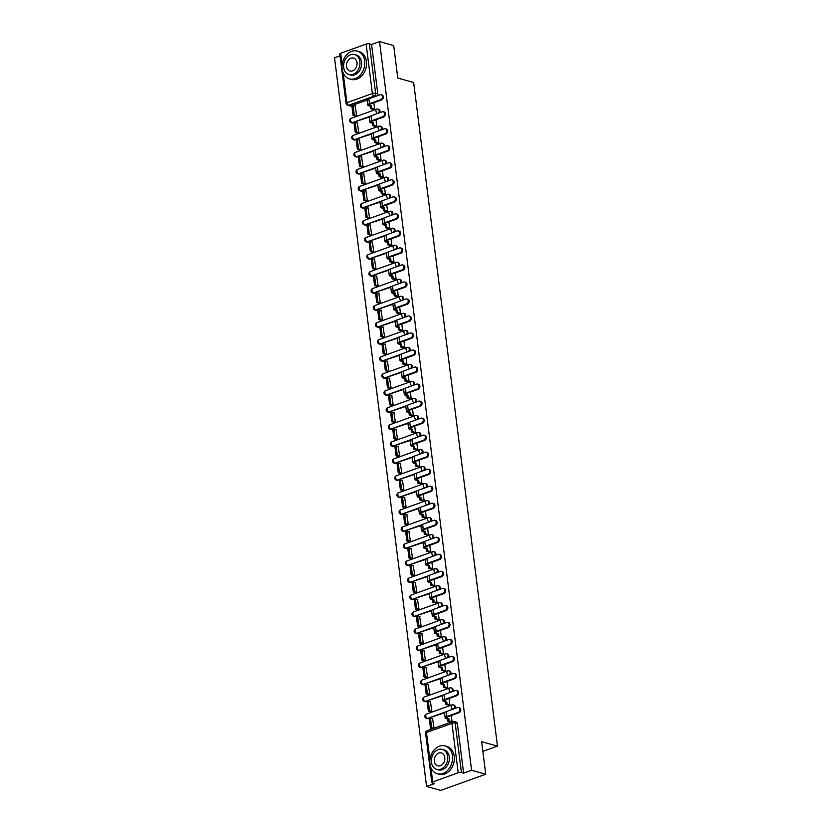 <?xml version="1.0" encoding="UTF-8"?>
<svg xmlns="http://www.w3.org/2000/svg" width="832" height="832" viewBox="0 0 832 832"><rect width="100%" height="100%" fill="white"/><g stroke="black" fill="none" stroke-linecap="round" stroke-linejoin="round"><path stroke-width="1.25" d="M379.59 112.726A2.309 1.778 -74.4 0 0 379.964 110.916A2.309 1.778 -74.4 0 0 378.778 109.335L377.998 109.117A2.309 1.778 105.6 0 1 379.184 110.698A2.309 1.778 105.6 0 1 378.186 113.235M381.732 129.75A2.309 1.778 -74.4 0 0 382.117 127.941A2.309 1.778 -74.4 0 0 380.931 126.36L380.151 126.142A2.309 1.778 105.6 0 1 381.326 127.722A2.309 1.778 105.6 0 1 380.328 130.26M383.885 146.775A2.309 1.778 -74.4 0 0 384.259 144.955A2.309 1.778 -74.4 0 0 383.084 143.385L382.304 143.166A2.309 1.778 105.6 0 1 383.479 144.737A2.309 1.778 105.6 0 1 382.481 147.274M386.038 163.8A2.309 1.778 -74.4 0 0 386.412 161.98A2.309 1.778 -74.4 0 0 385.237 160.399L384.457 160.181A2.309 1.778 105.6 0 1 385.632 161.762A2.309 1.778 105.6 0 1 384.634 164.299M388.19 180.814A2.309 1.778 -74.4 0 0 388.565 179.005A2.309 1.778 -74.4 0 0 387.379 177.424L386.599 177.206A2.309 1.778 105.6 0 1 387.785 178.786A2.309 1.778 105.6 0 1 386.786 181.324M390.333 197.839A2.309 1.778 -74.4 0 0 390.718 196.03A2.309 1.778 -74.4 0 0 389.532 194.449L388.752 194.23A2.309 1.778 105.6 0 1 389.927 195.811A2.309 1.778 105.6 0 1 388.929 198.349M392.486 214.864A2.309 1.778 -74.4 0 0 392.86 213.044A2.309 1.778 -74.4 0 0 391.685 211.474L390.905 211.255A2.309 1.778 105.6 0 1 392.08 212.826A2.309 1.778 105.6 0 1 391.082 215.363M394.638 231.878A2.309 1.778 -74.4 0 0 395.013 230.069A2.309 1.778 -74.4 0 0 393.838 228.488L393.058 228.27A2.309 1.778 105.6 0 1 394.233 229.85A2.309 1.778 105.6 0 1 393.234 232.388M396.791 248.903A2.309 1.778 -74.4 0 0 397.166 247.094A2.309 1.778 -74.4 0 0 395.99 245.513L395.2 245.294A2.309 1.778 105.6 0 1 396.386 246.875A2.309 1.778 105.6 0 1 395.387 249.413M398.934 265.928A2.309 1.778 -74.4 0 0 399.318 264.108A2.309 1.778 -74.4 0 0 398.133 262.538L397.353 262.319A2.309 1.778 105.6 0 1 398.538 263.89A2.309 1.778 105.6 0 1 397.53 266.427M401.086 282.953A2.309 1.778 -74.4 0 0 401.471 281.133A2.309 1.778 -74.4 0 0 400.286 279.552L399.506 279.334A2.309 1.778 105.6 0 1 400.681 280.914A2.309 1.778 105.6 0 1 399.682 283.452M403.239 299.967A2.309 1.778 -74.4 0 0 403.614 298.158A2.309 1.778 -74.4 0 0 402.438 296.577L401.658 296.358A2.309 1.778 105.6 0 1 402.834 297.939A2.309 1.778 105.6 0 1 401.835 300.477M405.392 316.992A2.309 1.778 -74.4 0 0 405.766 315.182A2.309 1.778 -74.4 0 0 404.591 313.602L403.801 313.383A2.309 1.778 105.6 0 1 404.986 314.964A2.309 1.778 105.6 0 1 403.988 317.502M407.534 334.017A2.309 1.778 -74.4 0 0 407.919 332.197A2.309 1.778 -74.4 0 0 406.734 330.626L405.954 330.408A2.309 1.778 105.6 0 1 407.139 331.978A2.309 1.778 105.6 0 1 406.13 334.516M409.687 351.031A2.309 1.778 -74.4 0 0 410.072 349.222A2.309 1.778 -74.4 0 0 408.886 347.641L408.106 347.422A2.309 1.778 105.6 0 1 409.282 349.003A2.309 1.778 105.6 0 1 408.283 351.541M411.84 368.056A2.309 1.778 -74.4 0 0 412.214 366.246A2.309 1.778 -74.4 0 0 411.039 364.666L410.259 364.447A2.309 1.778 105.6 0 1 411.434 366.028A2.309 1.778 105.6 0 1 410.436 368.566M413.993 385.081A2.309 1.778 -74.4 0 0 414.367 383.261A2.309 1.778 -74.4 0 0 413.192 381.69L412.412 381.472A2.309 1.778 105.6 0 1 413.587 383.053A2.309 1.778 105.6 0 1 412.589 385.58M416.146 402.106A2.309 1.778 -74.4 0 0 416.52 400.286A2.309 1.778 -74.4 0 0 415.334 398.705L414.554 398.486A2.309 1.778 105.6 0 1 415.74 400.067A2.309 1.778 105.6 0 1 414.742 402.605M418.288 419.12A2.309 1.778 -74.4 0 0 418.673 417.31A2.309 1.778 -74.4 0 0 417.487 415.73L416.707 415.511A2.309 1.778 105.6 0 1 417.882 417.092A2.309 1.778 105.6 0 1 416.884 419.63M420.441 436.145A2.309 1.778 -74.4 0 0 420.815 434.335A2.309 1.778 -74.4 0 0 419.64 432.754L418.86 432.536A2.309 1.778 105.6 0 1 420.035 434.117A2.309 1.778 105.6 0 1 419.037 436.654M422.594 453.17A2.309 1.778 -74.4 0 0 422.968 451.35A2.309 1.778 -74.4 0 0 421.793 449.779L421.013 449.561A2.309 1.778 105.6 0 1 422.188 451.131A2.309 1.778 105.6 0 1 421.19 453.669M424.746 470.194A2.309 1.778 -74.4 0 0 425.121 468.374A2.309 1.778 -74.4 0 0 423.946 466.794L423.155 466.575A2.309 1.778 105.6 0 1 424.341 468.156A2.309 1.778 105.6 0 1 423.342 470.694M426.889 487.209A2.309 1.778 -74.4 0 0 427.274 485.399A2.309 1.778 -74.4 0 0 426.088 483.818L425.308 483.6A2.309 1.778 105.6 0 1 426.494 485.181A2.309 1.778 105.6 0 1 425.485 487.718M429.042 504.234A2.309 1.778 -74.4 0 0 429.416 502.424A2.309 1.778 -74.4 0 0 428.241 500.843L427.461 500.625A2.309 1.778 105.6 0 1 428.636 502.206A2.309 1.778 105.6 0 1 427.638 504.733M431.194 521.258A2.309 1.778 -74.4 0 0 431.569 519.438A2.309 1.778 -74.4 0 0 430.394 517.868L429.614 517.65A2.309 1.778 105.6 0 1 430.789 519.22A2.309 1.778 105.6 0 1 429.79 521.758M433.347 538.273A2.309 1.778 -74.4 0 0 433.722 536.463A2.309 1.778 -74.4 0 0 432.546 534.882L431.756 534.664A2.309 1.778 105.6 0 1 432.942 536.245A2.309 1.778 105.6 0 1 431.943 538.782M435.49 555.298A2.309 1.778 -74.4 0 0 435.874 553.488A2.309 1.778 -74.4 0 0 434.689 551.907L433.909 551.689A2.309 1.778 105.6 0 1 435.094 553.27A2.309 1.778 105.6 0 1 434.086 555.807M437.642 572.322A2.309 1.778 -74.4 0 0 438.027 570.502A2.309 1.778 -74.4 0 0 436.842 568.932L436.062 568.714A2.309 1.778 105.6 0 1 437.237 570.284A2.309 1.778 105.6 0 1 436.238 572.822M439.795 589.347A2.309 1.778 -74.4 0 0 440.17 587.527A2.309 1.778 -74.4 0 0 438.994 585.946L438.214 585.728A2.309 1.778 105.6 0 1 439.39 587.309A2.309 1.778 105.6 0 1 438.391 589.846M441.948 606.362A2.309 1.778 -74.4 0 0 442.322 604.552A2.309 1.778 -74.4 0 0 441.147 602.971L440.357 602.753A2.309 1.778 105.6 0 1 441.542 604.334A2.309 1.778 105.6 0 1 440.544 606.871M444.09 623.386A2.309 1.778 -74.4 0 0 444.475 621.577A2.309 1.778 -74.4 0 0 443.29 619.996L442.51 619.778A2.309 1.778 105.6 0 1 443.695 621.358A2.309 1.778 105.6 0 1 442.697 623.896M446.243 640.411A2.309 1.778 -74.4 0 0 446.628 638.591A2.309 1.778 -74.4 0 0 445.442 637.021L444.662 636.802A2.309 1.778 105.6 0 1 445.838 638.373A2.309 1.778 105.6 0 1 444.839 640.91M448.396 657.426A2.309 1.778 -74.4 0 0 448.77 655.616A2.309 1.778 -74.4 0 0 447.595 654.035L446.815 653.817A2.309 1.778 105.6 0 1 447.99 655.398A2.309 1.778 105.6 0 1 446.992 657.935M450.549 674.45A2.309 1.778 -74.4 0 0 450.923 672.641A2.309 1.778 -74.4 0 0 449.748 671.06L448.968 670.842A2.309 1.778 105.6 0 1 450.143 672.422A2.309 1.778 105.6 0 1 449.145 674.96M452.702 691.475A2.309 1.778 -74.4 0 0 453.076 689.655A2.309 1.778 -74.4 0 0 451.89 688.085L451.11 687.866A2.309 1.778 105.6 0 1 452.296 689.437A2.309 1.778 105.6 0 1 451.298 691.974M454.844 708.5A2.309 1.778 -74.4 0 0 455.229 706.68A2.309 1.778 -74.4 0 0 454.043 705.099L453.263 704.881A2.309 1.778 105.6 0 1 454.438 706.462A2.309 1.778 105.6 0 1 453.44 708.999M340.028 55.806L334.526 57.782L426.577 786.448L434.543 783.588L432.338 782.974A2.309 0.707 172.8 0 1 431.85 782.61A2.309 0.707 172.8 0 1 432.713 781.934L458.193 772.772L451.953 723.341L426.473 732.503L429.915 759.762M485.732 774.218L471.588 770.266L379.538 41.6L393.682 45.552L397.79 78.062L413.639 82.482L497.474 746.127L481.624 741.697L485.732 774.218L440.721 790.4L426.577 786.448M367.12 100.017L350.813 105.882L348.608 105.269A2.309 1.778 105.6 0 1 347.714 105.31L349.918 105.924A2.309 1.778 -74.4 0 0 350.813 105.882M343.138 72.821L346.913 102.69A2.309 0.707 172.8 0 0 346.039 103.376L339.799 53.945A2.309 0.707 -7.2 0 1 340.662 53.258L366.142 44.096A2.309 0.707 -7.2 0 1 369.366 43.846L375.606 93.278A2.309 1.778 105.6 0 1 374.088 96.106L348.608 105.269A2.309 1.3 70.2 0 1 346.913 102.69L372.382 93.527L366.142 44.096M379.538 41.6L371.571 44.46L369.366 43.846M453.097 721.552A2.309 1.778 105.6 0 1 453.991 721.51A2.309 1.778 105.6 0 1 455.177 723.091L461.417 772.522L463.622 773.136L471.588 770.266M461.417 772.522A2.309 0.707 172.8 0 0 458.193 772.772M434.044 728.229L432.557 718.598M430.55 711.734L431.902 711.308L430.404 701.574M448.542 705.141L449.904 704.829L449.103 698.485M428.397 694.71L429.759 694.283L428.251 684.559M446.389 688.116L447.762 687.804L446.961 681.47M426.244 677.695L427.606 677.258L426.098 667.534M444.236 671.102L445.609 670.79L444.808 664.446M424.091 660.67L425.454 660.234L423.946 650.51M442.083 654.077L443.456 653.765L442.655 647.421M421.949 643.646L423.301 643.219L421.803 633.485M439.93 637.052L441.303 636.74L440.502 630.396M419.796 626.621L421.148 626.194L419.65 616.47M437.788 620.027L439.161 619.715L438.36 613.382M417.643 609.606L419.006 609.17L417.498 599.446M435.635 603.013L437.008 602.701L436.207 596.357M415.49 592.582L416.853 592.145L415.345 582.421M433.482 585.988L434.855 585.676L434.054 579.332M413.348 575.557L414.7 575.13L413.202 565.406M431.33 568.963L432.702 568.651L431.902 562.318M411.195 558.532L412.547 558.106L411.05 548.382M429.187 551.949L430.56 551.637L429.759 545.293M409.042 541.518L410.405 541.081L408.897 531.357M427.034 534.924L428.407 534.612L427.606 528.268M406.89 524.493L408.252 524.066L406.744 514.332M424.882 517.899L426.254 517.587L425.454 511.243M404.747 507.468L406.099 507.042L404.602 497.318M422.729 500.874L424.102 500.562L423.301 494.229M402.594 490.454L403.946 490.017L402.449 480.293M420.586 483.86L421.959 483.548L421.148 477.204M400.442 473.429L401.804 472.992L400.296 463.268M418.434 466.835L419.806 466.523L419.006 460.179M398.289 456.404L399.651 455.978L398.143 446.254M416.281 449.81L417.654 449.498L416.853 443.154M396.146 439.379L397.498 438.953L395.99 429.229M414.128 432.786L415.501 432.474L414.7 426.14M393.994 422.365L395.346 421.928L393.848 412.204M411.986 415.771L413.348 415.459L412.547 409.115M391.841 405.34L393.193 404.914L391.695 395.179M409.833 398.746L411.206 398.434L410.405 392.09M389.688 388.315L391.05 387.889L389.542 378.165M407.68 381.722L409.053 381.41L408.252 375.076M387.535 371.301L388.898 370.864L387.39 361.14M405.527 364.707L406.9 364.395L406.099 358.051M385.393 354.276L386.745 353.839L385.247 344.115M403.374 347.682L404.747 347.37L403.946 341.026M383.24 337.251L384.592 336.825L383.094 327.09M401.232 330.658L402.605 330.346L401.804 324.002M381.087 320.226L382.45 319.8L380.942 310.076M399.079 313.633L400.452 313.321L399.651 306.987M378.934 303.212L380.297 302.775L378.789 293.051M396.926 296.618L398.299 296.306L397.498 289.962M376.792 286.187L378.144 285.761L376.646 276.026M394.774 279.594L396.146 279.282L395.346 272.938M374.639 269.162L375.991 268.736L374.494 259.012M392.631 262.569L394.004 262.257L393.203 255.923M372.486 252.148L373.849 251.711L372.341 241.987M390.478 245.554L391.851 245.242L391.05 238.898M370.334 235.123L371.696 234.686L370.188 224.962M388.326 228.53L389.698 228.218L388.898 221.874M368.191 218.098L369.543 217.672L368.046 207.938M386.173 211.505L387.546 211.193L386.745 204.849M366.038 201.074L367.39 200.647L365.893 190.923M384.03 194.48L385.403 194.168L384.592 187.834M363.886 184.059L365.248 183.622L363.74 173.898M381.878 177.466L383.25 177.154L382.45 170.81M361.733 167.034L363.095 166.598L361.587 156.874M379.725 160.441L381.098 160.129L380.297 153.785M359.58 150.01L360.942 149.583L359.434 139.859M377.572 143.416L378.945 143.104L378.144 136.76M357.438 132.985L358.79 132.558L357.292 122.834M375.419 126.402L376.792 126.09L375.991 119.746M355.285 115.97L356.637 115.534L355.139 105.81M373.277 109.377L374.65 109.065L373.849 102.721M369.273 117.042L352.175 122.689A2.309 1.778 105.6 0 1 351.281 122.73L352.061 122.949A2.309 1.778 -74.4 0 0 352.966 122.907M371.426 134.066L354.328 139.714A2.309 1.778 105.6 0 1 353.434 139.755L354.214 139.974A2.309 1.778 -74.4 0 0 355.108 139.932M373.578 151.081L356.481 156.728A2.309 1.778 105.6 0 1 355.586 156.77L356.366 156.988A2.309 1.778 -74.4 0 0 357.261 156.946M375.721 168.106L358.634 173.753A2.309 1.778 105.6 0 1 357.729 173.794L358.519 174.013A2.309 1.778 -74.4 0 0 359.414 173.971M377.874 185.13L360.776 190.778A2.309 1.778 105.6 0 1 359.882 190.819L360.662 191.038A2.309 1.778 -74.4 0 0 361.566 190.996M380.026 202.145L362.929 207.792A2.309 1.778 105.6 0 1 362.034 207.844L362.814 208.062A2.309 1.778 -74.4 0 0 363.709 208.01M382.179 219.17L365.082 224.817A2.309 1.778 105.6 0 1 364.187 224.858L364.967 225.077A2.309 1.778 -74.4 0 0 365.862 225.035M384.332 236.194L367.234 241.842A2.309 1.778 105.6 0 1 366.34 241.883L367.12 242.102A2.309 1.778 -74.4 0 0 368.014 242.06M386.474 253.219L369.387 258.866A2.309 1.778 105.6 0 1 368.482 258.908L369.262 259.126A2.309 1.778 -74.4 0 0 370.167 259.085M388.627 270.234L371.53 275.881A2.309 1.778 105.6 0 1 370.635 275.933L371.415 276.151A2.309 1.778 -74.4 0 0 372.31 276.099M390.78 287.258L373.682 292.906A2.309 1.778 105.6 0 1 372.788 292.947L373.568 293.166A2.309 1.778 -74.4 0 0 374.462 293.124M392.933 304.283L375.835 309.93A2.309 1.778 105.6 0 1 374.941 309.972L375.721 310.19A2.309 1.778 -74.4 0 0 376.615 310.149M395.075 321.298L377.988 326.955A2.309 1.778 105.6 0 1 377.083 326.997L377.874 327.215A2.309 1.778 -74.4 0 0 378.768 327.174M397.228 338.322L380.13 343.97A2.309 1.778 105.6 0 1 379.236 344.011L380.016 344.23A2.309 1.778 -74.4 0 0 380.921 344.188M399.381 355.347L382.283 360.994A2.309 1.778 105.6 0 1 381.389 361.036L382.169 361.254A2.309 1.778 -74.4 0 0 383.063 361.213M401.534 372.372L384.436 378.019A2.309 1.778 105.6 0 1 383.542 378.061L384.322 378.279A2.309 1.778 -74.4 0 0 385.216 378.238M403.676 389.386L386.589 395.034A2.309 1.778 105.6 0 1 385.684 395.086L386.474 395.304A2.309 1.778 -74.4 0 0 387.369 395.252M405.829 406.411L388.731 412.058A2.309 1.778 105.6 0 1 387.837 412.1L388.617 412.318A2.309 1.778 -74.4 0 0 389.522 412.277M407.982 423.436L390.884 429.083A2.309 1.778 105.6 0 1 389.99 429.125L390.77 429.343A2.309 1.778 -74.4 0 0 391.664 429.302M410.134 440.461L393.037 446.108A2.309 1.778 105.6 0 1 392.142 446.15L392.922 446.368A2.309 1.778 -74.4 0 0 393.817 446.326M412.287 457.475L395.19 463.122A2.309 1.778 105.6 0 1 394.285 463.164L395.075 463.382A2.309 1.778 -74.4 0 0 395.97 463.341M414.43 474.5L397.332 480.147A2.309 1.778 105.6 0 1 396.438 480.189L397.218 480.407A2.309 1.778 -74.4 0 0 398.122 480.366M416.582 491.525L399.485 497.172A2.309 1.778 105.6 0 1 398.59 497.214L399.37 497.432A2.309 1.778 -74.4 0 0 400.265 497.39M418.735 508.539L401.638 514.186A2.309 1.778 105.6 0 1 400.743 514.238L401.523 514.457A2.309 1.778 -74.4 0 0 402.418 514.405M420.888 525.564L403.79 531.211A2.309 1.778 105.6 0 1 402.896 531.253L403.676 531.471A2.309 1.778 -74.4 0 0 404.57 531.43M423.03 542.589L405.943 548.236A2.309 1.778 105.6 0 1 405.038 548.278L405.818 548.496A2.309 1.778 -74.4 0 0 406.723 548.454M425.183 559.614L408.086 565.261A2.309 1.778 105.6 0 1 407.191 565.302L407.971 565.521A2.309 1.778 -74.4 0 0 408.866 565.479M427.336 576.628L410.238 582.275A2.309 1.778 105.6 0 1 409.344 582.327L410.124 582.535A2.309 1.778 -74.4 0 0 411.018 582.494M429.489 593.653L412.391 599.3A2.309 1.778 105.6 0 1 411.497 599.342L412.277 599.56A2.309 1.778 -74.4 0 0 413.171 599.518M431.631 610.678L414.544 616.325A2.309 1.778 105.6 0 1 413.639 616.366L414.43 616.585A2.309 1.778 -74.4 0 0 415.324 616.543M433.784 627.692L416.686 633.35A2.309 1.778 105.6 0 1 415.792 633.391L416.572 633.61A2.309 1.778 -74.4 0 0 417.477 633.558M435.937 644.717L418.839 650.364A2.309 1.778 105.6 0 1 417.945 650.406L418.725 650.624A2.309 1.778 -74.4 0 0 419.619 650.582M438.09 661.742L420.992 667.389A2.309 1.778 105.6 0 1 420.098 667.43L420.878 667.649A2.309 1.778 -74.4 0 0 421.772 667.607M440.232 678.766L423.145 684.414A2.309 1.778 105.6 0 1 422.24 684.455L423.03 684.674A2.309 1.778 -74.4 0 0 423.925 684.632M442.385 695.781L425.287 701.428A2.309 1.778 105.6 0 1 424.393 701.48L425.173 701.698A2.309 1.778 -74.4 0 0 426.078 701.646M444.538 712.806L427.44 718.453A2.309 1.778 105.6 0 1 426.546 718.494L427.326 718.713A2.309 1.778 -74.4 0 0 428.22 718.671M482.851 751.379L497.474 746.127M452.046 721.76L451.256 715.51M371.571 44.46L377.811 93.891A2.309 1.778 105.6 0 1 377.437 95.711M463.622 773.136L457.371 723.705A2.309 1.778 -74.4 0 0 456.196 722.124L453.991 721.51A2.309 2.309 0 0 0 452.587 721.562L427.118 730.725A2.309 2.309 0 0 0 425.599 733.19L431.85 782.61M458.494 707.502L459.41 707.762A2.6 1.997 105.6 0 1 460.751 710.164A2.6 1.997 105.6 0 1 459.025 712.712L458.099 712.462A2.6 1.997 -74.4 0 0 459.826 709.904A2.6 1.997 -74.4 0 0 458.494 707.502A2.6 1.997 -74.4 0 0 457.486 707.554L446.274 711.578A4.618 1.414 172.8 0 0 444.527 712.951L445.151 717.86A4.618 1.414 172.8 0 0 446.139 718.578L447.668 719.004L447.97 721.406L450.819 722.197M447.668 719.004L448.833 718.578L447.304 718.151A3.12 0.957 -7.2 0 1 446.638 717.673A3.12 0.957 -7.2 0 1 447.814 716.747L459.025 712.712M448.833 718.578L449.134 720.98L447.97 721.406M451.984 721.781L449.134 720.98M432.838 718.682L429.27 718.432L430.498 728.146L432.63 728.738M430.435 718.006L431.662 727.719L430.498 728.146M433.805 728.312L431.662 727.719M458.099 712.462L446.898 716.487A4.618 1.414 172.8 0 0 445.151 717.86M456.342 690.477L457.267 690.737A2.6 1.997 105.6 0 1 458.609 693.139A2.6 1.997 105.6 0 1 456.872 695.698L455.946 695.438A2.6 1.997 -74.4 0 0 457.683 692.879A2.6 1.997 -74.4 0 0 456.342 690.477A2.6 1.997 -74.4 0 0 455.333 690.529L444.122 694.554A4.618 1.414 172.8 0 0 442.385 695.926L442.998 700.835A4.618 1.414 172.8 0 0 443.986 701.553L445.515 701.979L445.817 704.382L448.822 705.224M445.515 701.979L446.68 701.563L445.151 701.137A3.12 0.957 -7.2 0 1 444.496 700.648A3.12 0.957 -7.2 0 1 445.671 699.722L456.872 695.698M446.68 701.563L446.992 703.966L445.817 704.382M449.904 704.777L446.992 703.966M430.685 701.657L427.118 701.407L428.345 711.121L430.633 711.755M428.282 700.991L429.51 710.694L428.345 711.121M431.808 711.339L429.51 710.694M455.946 695.438L444.746 699.462A4.618 1.414 172.8 0 0 442.998 700.835M454.189 673.452L455.114 673.712A2.6 1.997 105.6 0 1 456.456 676.114A2.6 1.997 105.6 0 1 454.73 678.673L453.804 678.413A2.6 1.997 -74.4 0 0 455.53 675.865A2.6 1.997 -74.4 0 0 454.189 673.452A2.6 1.997 -74.4 0 0 453.18 673.504L441.969 677.539A4.618 1.414 172.8 0 0 440.232 678.912L440.856 683.821A4.618 1.414 172.8 0 0 441.834 684.538L443.362 684.965L443.664 687.357L446.67 688.199M443.362 684.965L444.538 684.538L443.009 684.112A3.12 0.957 -7.2 0 1 442.343 683.634A3.12 0.957 -7.2 0 1 443.518 682.708L454.73 678.673M444.538 684.538L444.839 686.941L443.664 687.357M447.751 687.752L444.839 686.941M428.532 684.632L424.965 684.382L426.192 694.096L428.49 694.741M426.14 683.966L427.367 693.68L426.192 694.096M429.655 694.314L427.367 693.68M453.804 678.413L442.593 682.448A4.618 1.414 172.8 0 0 440.856 683.821M452.036 656.438L452.962 656.687A2.6 1.997 105.6 0 1 454.303 659.1A2.6 1.997 105.6 0 1 452.577 661.648L451.651 661.398A2.6 1.997 -74.4 0 0 453.378 658.84A2.6 1.997 -74.4 0 0 452.036 656.438A2.6 1.997 -74.4 0 0 451.027 656.479L439.826 660.514A4.618 1.414 172.8 0 0 438.079 661.887L438.703 666.796A4.618 1.414 172.8 0 0 439.681 667.514L441.21 667.94L441.522 670.342L444.517 671.174M441.21 667.94L442.385 667.514L440.856 667.087A3.12 0.957 -7.2 0 1 440.19 666.609A3.12 0.957 -7.2 0 1 441.366 665.683L452.577 661.648M442.385 667.514L442.686 669.916L441.522 670.342M445.598 670.727L442.686 669.916M426.39 667.618L422.812 667.368L424.039 677.071L426.338 677.716M423.987 666.942L425.214 676.655L424.039 677.071M427.502 677.29L425.214 676.655M451.651 661.398L440.44 665.423A4.618 1.414 172.8 0 0 438.703 666.796M449.894 639.413L450.809 639.673A2.6 1.997 105.6 0 1 452.15 642.075A2.6 1.997 105.6 0 1 450.424 644.634L449.498 644.374A2.6 1.997 -74.4 0 0 451.225 641.815A2.6 1.997 -74.4 0 0 449.894 639.413A2.6 1.997 -74.4 0 0 448.885 639.465L437.674 643.49A4.618 1.414 172.8 0 0 435.926 644.862L436.55 649.771A4.618 1.414 172.8 0 0 437.538 650.489L439.067 650.915L439.369 653.318L442.374 654.15M439.067 650.915L440.232 650.499L438.703 650.073A3.12 0.957 -7.2 0 1 438.038 649.584A3.12 0.957 -7.2 0 1 439.213 648.658L450.424 644.634M440.232 650.499L440.534 652.891L439.369 653.318M443.456 653.713L440.534 652.891M424.237 650.593L420.67 650.343L421.897 660.057L424.185 660.691M421.834 649.917L423.062 659.63L421.897 660.057M425.36 660.275L423.062 659.63M449.498 644.374L438.287 648.398A4.618 1.414 172.8 0 0 436.55 649.771M447.741 622.388L448.666 622.648A2.6 1.997 105.6 0 1 450.008 625.05A2.6 1.997 105.6 0 1 448.271 627.609L447.346 627.349A2.6 1.997 -74.4 0 0 449.082 624.801A2.6 1.997 -74.4 0 0 447.741 622.388A2.6 1.997 -74.4 0 0 446.732 622.44L435.521 626.465A4.618 1.414 172.8 0 0 433.784 627.838L434.398 632.757A4.618 1.414 172.8 0 0 435.386 633.464L436.914 633.89L437.216 636.293L440.222 637.135M436.914 633.89L438.079 633.474L436.55 633.048A3.12 0.957 -7.2 0 1 435.895 632.559A3.12 0.957 -7.2 0 1 437.07 631.634L448.271 627.609M438.079 633.474L438.391 635.877L437.216 636.293M441.303 636.688L438.391 635.877M422.084 633.568L418.517 633.318L419.744 643.032L422.032 643.666M419.682 632.902L420.909 642.606L419.744 643.032M423.207 643.25L420.909 642.606M447.346 627.349L436.145 631.384A4.618 1.414 172.8 0 0 434.398 632.757M452.442 755.799A14.446 11.107 -74.4 0 0 445.068 745.93A14.446 11.107 -74.4 0 0 429.936 763.89A14.446 11.107 -74.4 0 0 437.31 773.75A14.446 11.107 -74.4 0 0 452.442 755.799M437.31 773.75L439.078 774.249A14.446 11.107 -74.4 0 0 454.22 756.288A14.446 11.107 -74.4 0 0 446.846 746.429L445.068 745.93M442.343 749.372L443.976 749.83A10.4 7.998 105.6 0 1 449.29 756.933A10.4 7.998 105.6 0 1 438.391 769.86L436.758 769.402A10.4 7.998 -74.4 0 0 447.658 756.475A10.4 7.998 -74.4 0 0 442.343 749.372A10.4 7.998 -74.4 0 0 431.454 762.299A10.4 7.998 -74.4 0 0 436.758 769.402M434.335 761.259A6.698 5.158 -74.4 0 0 437.746 765.835A6.698 5.158 -74.4 0 0 444.777 757.505A6.698 5.158 -74.4 0 0 441.355 752.929A6.698 5.158 -74.4 0 0 434.335 761.259M364.666 60.954A14.446 11.107 -74.4 0 0 357.292 51.085A14.446 11.107 -74.4 0 0 342.15 69.046A14.446 11.107 -74.4 0 0 349.523 78.905A14.446 11.107 -74.4 0 0 364.666 60.954M349.523 78.905L351.302 79.404A14.446 11.107 -74.4 0 0 366.434 61.443A14.446 11.107 -74.4 0 0 359.07 51.584L357.292 51.085M354.567 54.527L356.2 54.985A10.4 7.998 105.6 0 1 361.514 62.088A10.4 7.998 105.6 0 1 350.615 75.015L348.982 74.558A10.4 7.998 -74.4 0 0 359.871 61.63A10.4 7.998 -74.4 0 0 354.567 54.527A10.4 7.998 -74.4 0 0 343.668 67.454A10.4 7.998 -74.4 0 0 348.982 74.558M346.549 66.425A6.698 5.158 -74.4 0 0 349.97 71.001A6.698 5.158 -74.4 0 0 356.99 62.66A6.698 5.158 -74.4 0 0 353.569 58.084A6.698 5.158 -74.4 0 0 346.549 66.425M445.588 605.374L446.514 605.623A2.6 1.997 105.6 0 1 447.855 608.036A2.6 1.997 105.6 0 1 446.118 610.584L445.203 610.324A2.6 1.997 -74.4 0 0 446.93 607.776A2.6 1.997 -74.4 0 0 445.588 605.374A2.6 1.997 -74.4 0 0 444.579 605.415L433.368 609.45A4.618 1.414 172.8 0 0 431.631 610.823L432.255 615.732A4.618 1.414 172.8 0 0 433.233 616.45L434.762 616.876L435.063 619.268L438.069 620.11M434.762 616.876L435.937 616.45L434.408 616.023A3.12 0.957 -7.2 0 1 433.742 615.545A3.12 0.957 -7.2 0 1 434.918 614.619L446.118 610.584M435.937 616.45L436.238 618.852L435.063 619.268M439.15 619.663L436.238 618.852M419.931 616.543L416.364 616.294L417.591 626.007L419.89 626.652M417.539 615.878L418.766 625.591L417.591 626.007M421.054 626.226L418.766 625.591M445.203 610.324L433.992 614.359A4.618 1.414 172.8 0 0 432.255 615.732M443.435 588.349L444.361 588.609A2.6 1.997 105.6 0 1 445.702 591.011A2.6 1.997 105.6 0 1 443.976 593.559L443.05 593.31A2.6 1.997 -74.4 0 0 444.777 590.751A2.6 1.997 -74.4 0 0 443.435 588.349A2.6 1.997 -74.4 0 0 442.426 588.39L431.226 592.426A4.618 1.414 172.8 0 0 429.478 593.798L430.102 598.707A4.618 1.414 172.8 0 0 431.08 599.425L432.609 599.851L432.91 602.254L435.916 603.086M432.609 599.851L433.784 599.425L432.255 598.998A3.12 0.957 -7.2 0 1 431.59 598.52A3.12 0.957 -7.2 0 1 432.765 597.594L443.976 593.559M433.784 599.425L434.086 601.827L432.91 602.254M436.998 602.638L434.086 601.827M417.778 599.529L414.211 599.279L415.438 608.993L417.737 609.627M415.386 598.853L416.614 608.566L415.438 608.993M418.902 609.211L416.614 608.566M443.05 593.31L431.839 597.334A4.618 1.414 172.8 0 0 430.102 598.707M441.282 571.324L442.208 571.584A2.6 1.997 105.6 0 1 443.55 573.986A2.6 1.997 105.6 0 1 441.823 576.545L440.898 576.285A2.6 1.997 -74.4 0 0 442.624 573.726A2.6 1.997 -74.4 0 0 441.282 571.324A2.6 1.997 -74.4 0 0 440.274 571.376L429.073 575.401A4.618 1.414 172.8 0 0 427.326 576.774L427.95 581.682A4.618 1.414 172.8 0 0 428.938 582.4L430.466 582.826L430.768 585.229L433.774 586.071M430.466 582.826L431.631 582.41L430.102 581.984A3.12 0.957 -7.2 0 1 429.437 581.495A3.12 0.957 -7.2 0 1 430.612 580.57L441.823 576.545M431.631 582.41L431.933 584.813L430.768 585.229M434.845 585.624L431.933 584.813M415.636 582.504L412.069 582.254L413.296 591.968L415.584 592.602M413.234 581.838L414.461 591.542L413.296 591.968M416.759 592.186L414.461 591.542M440.898 576.285L429.686 580.31A4.618 1.414 172.8 0 0 427.95 581.682M439.14 554.299L440.066 554.559A2.6 1.997 105.6 0 1 441.397 556.962A2.6 1.997 105.6 0 1 439.67 559.52L438.745 559.26A2.6 1.997 -74.4 0 0 440.482 556.712A2.6 1.997 -74.4 0 0 439.14 554.299A2.6 1.997 -74.4 0 0 438.131 554.351L426.92 558.386A4.618 1.414 172.8 0 0 425.183 559.759L425.797 564.668A4.618 1.414 172.8 0 0 426.785 565.375L428.314 565.802L428.615 568.204L431.621 569.046M428.314 565.802L429.478 565.386L427.95 564.959A3.12 0.957 -7.2 0 1 427.284 564.481A3.12 0.957 -7.2 0 1 428.47 563.545L439.67 559.52M429.478 565.386L429.78 567.788L428.615 568.204M432.702 568.599L429.78 567.788M413.483 565.479L409.916 565.23L411.143 574.943L413.431 575.588M411.081 564.814L412.308 574.527L411.143 574.943M414.606 575.162L412.308 574.527M438.745 559.26L427.544 563.295A4.618 1.414 172.8 0 0 425.797 564.668M436.987 537.285L437.913 537.534A2.6 1.997 105.6 0 1 439.254 539.947A2.6 1.997 105.6 0 1 437.518 542.495L436.602 542.235A2.6 1.997 -74.4 0 0 438.329 539.687A2.6 1.997 -74.4 0 0 436.987 537.285A2.6 1.997 -74.4 0 0 435.978 537.326L424.767 541.362A4.618 1.414 172.8 0 0 423.03 542.734L423.644 547.643A4.618 1.414 172.8 0 0 424.632 548.361L426.161 548.787L426.462 551.19L429.468 552.022M426.161 548.787L427.336 548.361L425.807 547.934A3.12 0.957 -7.2 0 1 425.142 547.456A3.12 0.957 -7.2 0 1 426.317 546.53L437.518 542.495M427.336 548.361L427.638 550.763L426.462 551.19M430.55 551.574L427.638 550.763M411.33 548.454L407.763 548.215L408.99 557.918L411.278 558.563M408.938 547.789L410.166 557.502L408.99 557.918M412.454 558.137L410.166 557.502M436.602 542.235L425.391 546.27A4.618 1.414 172.8 0 0 423.644 547.643M434.834 520.26L435.76 520.52A2.6 1.997 105.6 0 1 437.102 522.922A2.6 1.997 105.6 0 1 435.375 525.481L434.45 525.221A2.6 1.997 -74.4 0 0 436.176 522.662A2.6 1.997 -74.4 0 0 434.834 520.26A2.6 1.997 -74.4 0 0 433.826 520.312L422.614 524.337A4.618 1.414 172.8 0 0 420.878 525.71L421.502 530.618A4.618 1.414 172.8 0 0 422.479 531.336L424.008 531.762L424.31 534.165L427.315 534.997M424.008 531.762L425.183 531.346L423.654 530.92A3.12 0.957 -7.2 0 1 422.989 530.431A3.12 0.957 -7.2 0 1 424.164 529.506L435.375 525.481M425.183 531.346L425.485 533.738L424.31 534.165M428.397 534.56L425.485 533.738M409.178 531.44L405.61 531.19L406.838 540.904L409.136 541.538M406.786 530.764L408.013 540.478L406.838 540.904M410.301 541.122L408.013 540.478M434.45 525.221L423.238 529.246A4.618 1.414 172.8 0 0 421.502 530.618M432.682 503.235L433.607 503.495A2.6 1.997 105.6 0 1 434.949 505.898A2.6 1.997 105.6 0 1 433.222 508.456L432.297 508.196A2.6 1.997 -74.4 0 0 434.023 505.638A2.6 1.997 -74.4 0 0 432.682 503.235A2.6 1.997 -74.4 0 0 431.673 503.287L420.472 507.312A4.618 1.414 172.8 0 0 418.725 508.685L419.349 513.594A4.618 1.414 172.8 0 0 420.337 514.311L421.855 514.738L422.167 517.14L425.162 517.982M421.855 514.738L423.03 514.322L421.502 513.895A3.12 0.957 -7.2 0 1 420.836 513.406A3.12 0.957 -7.2 0 1 422.011 512.481L433.222 508.456M423.03 514.322L423.332 516.724L422.167 517.14M426.244 517.535L423.332 516.724M407.035 514.415L403.458 514.166L404.685 523.879L406.983 524.514M404.633 513.75L405.86 523.453L404.685 523.879M408.148 524.098L405.86 523.453M432.297 508.196L421.086 512.231A4.618 1.414 172.8 0 0 419.349 513.594M430.539 486.21L431.454 486.47A2.6 1.997 105.6 0 1 432.796 488.883A2.6 1.997 105.6 0 1 431.07 491.431L430.144 491.171A2.6 1.997 -74.4 0 0 431.881 488.623A2.6 1.997 -74.4 0 0 430.539 486.21A2.6 1.997 -74.4 0 0 429.53 486.262L418.319 490.298A4.618 1.414 172.8 0 0 416.582 491.67L417.196 496.579A4.618 1.414 172.8 0 0 418.184 497.297L419.713 497.723L420.014 500.115L423.02 500.958M419.713 497.723L420.878 497.297L419.349 496.87A3.12 0.957 -7.2 0 1 418.683 496.392A3.12 0.957 -7.2 0 1 419.858 495.466L431.07 491.431M420.878 497.297L421.179 499.699L420.014 500.115M424.102 500.51L421.179 499.699M404.882 497.39L401.315 497.141L402.542 506.854L404.83 507.499M402.48 496.725L403.707 506.438L402.542 506.854M406.006 507.073L403.707 506.438M430.144 491.171L418.943 495.206A4.618 1.414 172.8 0 0 417.196 496.579M428.386 469.196L429.312 469.456A2.6 1.997 105.6 0 1 430.654 471.858A2.6 1.997 105.6 0 1 428.917 474.406L428.002 474.157A2.6 1.997 -74.4 0 0 429.728 471.598A2.6 1.997 -74.4 0 0 428.386 469.196A2.6 1.997 -74.4 0 0 427.378 469.238L416.166 473.273A4.618 1.414 172.8 0 0 414.43 474.646L415.043 479.554A4.618 1.414 172.8 0 0 416.031 480.272L417.56 480.698L417.862 483.101L420.867 483.933M417.56 480.698L418.725 480.272L417.206 479.846A3.12 0.957 -7.2 0 1 416.541 479.367A3.12 0.957 -7.2 0 1 417.716 478.442L428.917 474.406M418.725 480.272L419.037 482.674L417.862 483.101M421.949 483.486L419.037 482.674M402.73 480.376L399.162 480.126L400.39 489.83L402.678 490.474M400.327 479.7L401.554 489.414L400.39 489.83M403.853 490.058L401.554 489.414M428.002 474.157L416.79 478.182A4.618 1.414 172.8 0 0 415.043 479.554M426.234 452.171L427.159 452.431A2.6 1.997 105.6 0 1 428.501 454.834A2.6 1.997 105.6 0 1 426.774 457.392L425.849 457.132A2.6 1.997 -74.4 0 0 427.575 454.574A2.6 1.997 -74.4 0 0 426.234 452.171A2.6 1.997 -74.4 0 0 425.225 452.223L414.014 456.248A4.618 1.414 172.8 0 0 412.277 457.621L412.901 462.53A4.618 1.414 172.8 0 0 413.878 463.247L415.407 463.674L415.709 466.076L418.714 466.918M415.407 463.674L416.582 463.258L415.054 462.831A3.12 0.957 -7.2 0 1 414.388 462.342A3.12 0.957 -7.2 0 1 415.563 461.417L426.774 457.392M416.582 463.258L416.884 465.66L415.709 466.076M419.796 466.471L416.884 465.66M400.577 463.351L397.01 463.102L398.237 472.815L400.535 473.45M398.185 462.686L399.412 472.389L398.237 472.815M401.7 473.034L399.412 472.389M425.849 457.132L414.638 461.157A4.618 1.414 172.8 0 0 412.901 462.53M424.081 435.146L425.006 435.406A2.6 1.997 105.6 0 1 426.348 437.809A2.6 1.997 105.6 0 1 424.622 440.367L423.696 440.107A2.6 1.997 -74.4 0 0 425.422 437.559A2.6 1.997 -74.4 0 0 424.081 435.146A2.6 1.997 -74.4 0 0 423.072 435.198L411.871 439.234A4.618 1.414 172.8 0 0 410.124 440.596L410.748 445.515A4.618 1.414 172.8 0 0 411.726 446.222L413.254 446.649L413.566 449.051L416.562 449.894M413.254 446.649L414.43 446.233L412.901 445.806A3.12 0.957 -7.2 0 1 412.235 445.328A3.12 0.957 -7.2 0 1 413.41 444.392L424.622 440.367M414.43 446.233L414.731 448.635L413.566 449.051M417.643 449.446L414.731 448.635M398.434 446.326L394.857 446.077L396.084 455.79L398.382 456.435M396.032 445.661L397.259 455.374L396.084 455.79M399.547 456.009L397.259 455.374M423.696 440.107L412.485 444.142A4.618 1.414 172.8 0 0 410.748 445.515M421.938 418.132L422.854 418.382A2.6 1.997 105.6 0 1 424.195 420.794A2.6 1.997 105.6 0 1 422.469 423.342L421.543 423.082A2.6 1.997 -74.4 0 0 423.27 420.534A2.6 1.997 -74.4 0 0 421.938 418.132A2.6 1.997 -74.4 0 0 420.93 418.174L409.718 422.209A4.618 1.414 172.8 0 0 407.971 423.582L408.595 428.49A4.618 1.414 172.8 0 0 409.583 429.208L411.112 429.634L411.414 432.037L414.419 432.869M411.112 429.634L412.277 429.208L410.748 428.782A3.12 0.957 -7.2 0 1 410.082 428.303A3.12 0.957 -7.2 0 1 411.258 427.378L422.469 423.342M412.277 429.208L412.578 431.61L411.414 432.037M415.501 432.422L412.578 431.61M396.282 429.302L392.714 429.062L393.942 438.766L396.23 439.41M393.879 428.636L395.106 438.35L393.942 438.766M397.405 438.984L395.106 438.35M421.543 423.082L410.342 427.118A4.618 1.414 172.8 0 0 408.595 428.49M419.786 401.107L420.711 401.367A2.6 1.997 105.6 0 1 422.053 403.77A2.6 1.997 105.6 0 1 420.316 406.318L419.39 406.068A2.6 1.997 -74.4 0 0 421.127 403.51A2.6 1.997 -74.4 0 0 419.786 401.107A2.6 1.997 -74.4 0 0 418.777 401.159L407.566 405.184A4.618 1.414 172.8 0 0 405.829 406.557L406.442 411.466A4.618 1.414 172.8 0 0 407.43 412.183L408.959 412.61L409.261 415.012L412.266 415.844M408.959 412.61L410.124 412.194L408.595 411.767A3.12 0.957 -7.2 0 1 407.94 411.278A3.12 0.957 -7.2 0 1 409.115 410.353L420.316 406.318M410.124 412.194L410.436 414.586L409.261 415.012M413.348 415.407L410.436 414.586M394.129 412.287L390.562 412.038L391.789 421.751L394.077 422.386M391.726 411.611L392.954 421.325L391.789 421.751M395.252 421.97L392.954 421.325M419.39 406.068L408.19 410.093A4.618 1.414 172.8 0 0 406.442 411.466M417.633 384.082L418.558 384.342A2.6 1.997 105.6 0 1 419.9 386.745A2.6 1.997 105.6 0 1 418.174 389.303L417.248 389.043A2.6 1.997 -74.4 0 0 418.974 386.485A2.6 1.997 -74.4 0 0 417.633 384.082A2.6 1.997 -74.4 0 0 416.624 384.134L405.413 388.159A4.618 1.414 172.8 0 0 403.676 389.532L404.3 394.441A4.618 1.414 172.8 0 0 405.278 395.158L406.806 395.585L407.108 397.987L410.114 398.83M406.806 395.585L407.982 395.169L406.453 394.742A3.12 0.957 -7.2 0 1 405.787 394.254A3.12 0.957 -7.2 0 1 406.962 393.328L418.174 389.303M407.982 395.169L408.283 397.571L407.108 397.987M411.195 398.382L408.283 397.571M391.976 395.262L388.409 395.013L389.636 404.726L391.934 405.361M389.584 394.597L390.811 404.3L389.636 404.726M393.099 404.945L390.811 404.3M417.248 389.043L406.037 393.068A4.618 1.414 172.8 0 0 404.3 394.441M415.48 367.058L416.406 367.318A2.6 1.997 105.6 0 1 417.747 369.73A2.6 1.997 105.6 0 1 416.021 372.278L415.095 372.018A2.6 1.997 -74.4 0 0 416.822 369.47A2.6 1.997 -74.4 0 0 415.48 367.058A2.6 1.997 -74.4 0 0 414.471 367.11L403.27 371.145A4.618 1.414 172.8 0 0 401.523 372.518L402.147 377.426A4.618 1.414 172.8 0 0 403.125 378.144L404.654 378.57L404.966 380.962L407.961 381.805M404.654 378.57L405.829 378.144L404.3 377.718A3.12 0.957 -7.2 0 1 403.634 377.239A3.12 0.957 -7.2 0 1 404.81 376.314L416.021 372.278M405.829 378.144L406.13 380.546L404.966 380.962M409.042 381.358L406.13 380.546M389.834 378.238L386.256 377.988L387.483 387.702L389.782 388.346M387.431 377.572L388.658 387.286L387.483 387.702M390.946 387.92L388.658 387.286M415.095 372.018L403.884 376.054A4.618 1.414 172.8 0 0 402.147 377.426M413.327 350.043L414.253 350.303A2.6 1.997 105.6 0 1 415.594 352.706A2.6 1.997 105.6 0 1 413.868 355.254L412.942 355.004A2.6 1.997 -74.4 0 0 414.669 352.446A2.6 1.997 -74.4 0 0 413.327 350.043A2.6 1.997 -74.4 0 0 412.329 350.085L401.118 354.12A4.618 1.414 172.8 0 0 399.37 355.493L399.994 360.402A4.618 1.414 172.8 0 0 400.982 361.119L402.511 361.546L402.813 363.948L405.818 364.78M402.511 361.546L403.676 361.119L402.147 360.693A3.12 0.957 -7.2 0 1 401.482 360.214A3.12 0.957 -7.2 0 1 402.657 359.289L413.868 355.254M403.676 361.119L403.978 363.522L402.813 363.948M406.9 364.333L403.978 363.522M387.681 361.223L384.114 360.974L385.341 370.677L387.629 371.322M385.278 360.547L386.506 370.261L385.341 370.677M388.804 370.895L386.506 370.261M412.942 355.004L401.731 359.029A4.618 1.414 172.8 0 0 399.994 360.402M411.185 333.018L412.11 333.278A2.6 1.997 105.6 0 1 413.452 335.681A2.6 1.997 105.6 0 1 411.715 338.239L410.79 337.979A2.6 1.997 -74.4 0 0 412.526 335.421A2.6 1.997 -74.4 0 0 411.185 333.018A2.6 1.997 -74.4 0 0 410.176 333.07L398.965 337.095A4.618 1.414 172.8 0 0 397.228 338.468L397.842 343.377A4.618 1.414 172.8 0 0 398.83 344.094L400.358 344.521L400.66 346.923L403.666 347.766M400.358 344.521L401.523 344.105L399.994 343.678A3.12 0.957 -7.2 0 1 399.339 343.19A3.12 0.957 -7.2 0 1 400.514 342.264L411.715 338.239M401.523 344.105L401.825 346.497L400.66 346.923M404.747 347.318L401.825 346.497M385.528 344.198L381.961 343.949L383.188 353.662L385.476 354.297M383.126 343.522L384.353 353.236L383.188 353.662M386.651 353.881L384.353 353.236M410.79 337.979L399.589 342.004A4.618 1.414 172.8 0 0 397.842 343.377M409.032 315.994L409.958 316.254A2.6 1.997 105.6 0 1 411.299 318.656A2.6 1.997 105.6 0 1 409.562 321.214L408.647 320.954A2.6 1.997 -74.4 0 0 410.374 318.406A2.6 1.997 -74.4 0 0 409.032 315.994A2.6 1.997 -74.4 0 0 408.023 316.046L396.812 320.07A4.618 1.414 172.8 0 0 395.075 321.443L395.689 326.362A4.618 1.414 172.8 0 0 396.677 327.07L398.206 327.496L398.507 329.898L401.513 330.741M398.206 327.496L399.381 327.08L397.852 326.654A3.12 0.957 -7.2 0 1 397.186 326.165A3.12 0.957 -7.2 0 1 398.362 325.239L409.562 321.214M399.381 327.08L399.682 329.482L398.507 329.898M402.594 330.294L399.682 329.482M383.375 327.174L379.808 326.924L381.035 336.638L383.334 337.282M380.983 326.508L382.21 336.222L381.035 336.638M384.498 336.856L382.21 336.222M408.647 320.954L397.436 324.99A4.618 1.414 172.8 0 0 395.689 326.362M406.879 298.979L407.805 299.229A2.6 1.997 105.6 0 1 409.146 301.642A2.6 1.997 105.6 0 1 407.42 304.19L406.494 303.93A2.6 1.997 -74.4 0 0 408.221 301.382A2.6 1.997 -74.4 0 0 406.879 298.979A2.6 1.997 -74.4 0 0 405.87 299.021L394.67 303.056A4.618 1.414 172.8 0 0 392.922 304.429L393.546 309.338A4.618 1.414 172.8 0 0 394.524 310.055L396.053 310.482L396.354 312.874L399.36 313.716M396.053 310.482L397.228 310.055L395.699 309.629A3.12 0.957 -7.2 0 1 395.034 309.15A3.12 0.957 -7.2 0 1 396.209 308.225L407.42 304.19M397.228 310.055L397.53 312.458L396.354 312.874M400.442 313.269L397.53 312.458M381.222 310.149L377.655 309.899L378.882 319.613L381.181 320.258M378.83 309.483L380.058 319.197L378.882 319.613M382.346 319.831L380.058 319.197M406.494 303.93L395.283 307.965A4.618 1.414 172.8 0 0 393.546 309.338M404.726 281.954L405.652 282.214A2.6 1.997 105.6 0 1 406.994 284.617A2.6 1.997 105.6 0 1 405.267 287.165L404.342 286.915A2.6 1.997 -74.4 0 0 406.068 284.357A2.6 1.997 -74.4 0 0 404.726 281.954A2.6 1.997 -74.4 0 0 403.718 282.006L392.517 286.031A4.618 1.414 172.8 0 0 390.77 287.404L391.394 292.313A4.618 1.414 172.8 0 0 392.382 293.03L393.91 293.457L394.212 295.859L397.207 296.691M393.91 293.457L395.075 293.03L393.546 292.604A3.12 0.957 -7.2 0 1 392.881 292.126A3.12 0.957 -7.2 0 1 394.056 291.2L405.267 287.165M395.075 293.03L395.377 295.433L394.212 295.859M398.289 296.244L395.377 295.433M379.08 293.134L375.513 292.885L376.73 302.598L379.028 303.233M376.678 292.458L377.905 302.172L376.73 302.598M380.193 302.817L377.905 302.172M404.342 286.915L393.13 290.94A4.618 1.414 172.8 0 0 391.394 292.313M402.584 264.93L403.51 265.19A2.6 1.997 105.6 0 1 404.841 267.592A2.6 1.997 105.6 0 1 403.114 270.15L402.189 269.89A2.6 1.997 -74.4 0 0 403.926 267.332A2.6 1.997 -74.4 0 0 402.584 264.93A2.6 1.997 -74.4 0 0 401.575 264.982L390.364 269.006A4.618 1.414 172.8 0 0 388.627 270.379L389.241 275.288A4.618 1.414 172.8 0 0 390.229 276.006L391.758 276.432L392.059 278.834L395.065 279.677M391.758 276.432L392.922 276.016L391.394 275.59A3.12 0.957 -7.2 0 1 390.728 275.101A3.12 0.957 -7.2 0 1 391.903 274.175L403.114 270.15M392.922 276.016L393.224 278.418L392.059 278.834M396.146 279.23L393.224 278.418M376.927 276.11L373.36 275.86L374.587 285.574L376.875 286.208M374.525 275.444L375.752 285.147L374.587 285.574M378.05 285.792L375.752 285.147M402.189 269.89L390.988 273.915A4.618 1.414 172.8 0 0 389.241 275.288M400.431 247.905L401.357 248.165A2.6 1.997 105.6 0 1 402.698 250.567A2.6 1.997 105.6 0 1 400.962 253.126L400.046 252.866A2.6 1.997 -74.4 0 0 401.773 250.318A2.6 1.997 -74.4 0 0 400.431 247.905A2.6 1.997 -74.4 0 0 399.422 247.957L388.211 251.992A4.618 1.414 172.8 0 0 386.474 253.365L387.088 258.274A4.618 1.414 172.8 0 0 388.076 258.981L389.605 259.407L389.906 261.81L392.912 262.652M389.605 259.407L390.78 258.991L389.251 258.565A3.12 0.957 -7.2 0 1 388.586 258.086A3.12 0.957 -7.2 0 1 389.761 257.15L400.962 253.126M390.78 258.991L391.082 261.394L389.906 261.81M393.994 262.205L391.082 261.394M374.774 259.085L371.207 258.835L372.434 268.549L374.722 269.194M372.382 258.419L373.599 268.133L372.434 268.549M375.898 268.767L373.599 268.133M400.046 252.866L388.835 256.901A4.618 1.414 172.8 0 0 387.088 258.274M398.278 230.89L399.204 231.14A2.6 1.997 105.6 0 1 400.546 233.553A2.6 1.997 105.6 0 1 398.819 236.101L397.894 235.841A2.6 1.997 -74.4 0 0 399.62 233.293A2.6 1.997 -74.4 0 0 398.278 230.89A2.6 1.997 -74.4 0 0 397.27 230.932L386.058 234.967A4.618 1.414 172.8 0 0 384.322 236.34L384.946 241.249A4.618 1.414 172.8 0 0 385.923 241.966L387.452 242.393L387.754 244.795L390.759 245.627M387.452 242.393L388.627 241.966L387.098 241.54A3.12 0.957 -7.2 0 1 386.433 241.062A3.12 0.957 -7.2 0 1 387.608 240.136L398.819 236.101M388.627 241.966L388.929 244.369L387.754 244.795M391.841 245.18L388.929 244.369M372.622 242.07L369.054 241.821L370.282 251.524L372.58 252.169M370.23 241.394L371.457 251.108L370.282 251.524M373.745 251.742L371.457 251.108M397.894 235.841L386.682 239.876A4.618 1.414 172.8 0 0 384.946 241.249M396.126 213.866L397.051 214.126A2.6 1.997 105.6 0 1 398.393 216.528A2.6 1.997 105.6 0 1 396.666 219.086L395.741 218.826A2.6 1.997 -74.4 0 0 397.467 216.268A2.6 1.997 -74.4 0 0 396.126 213.866A2.6 1.997 -74.4 0 0 395.117 213.918L383.916 217.942A4.618 1.414 172.8 0 0 382.169 219.315L382.793 224.224A4.618 1.414 172.8 0 0 383.77 224.942L385.299 225.368L385.611 227.77L388.606 228.602M385.299 225.368L386.474 224.952L384.946 224.526A3.12 0.957 -7.2 0 1 384.28 224.037A3.12 0.957 -7.2 0 1 385.455 223.111L396.666 219.086M386.474 224.952L386.776 227.344L385.611 227.77M389.688 228.166L386.776 227.344M370.479 225.046L366.902 224.796L368.129 234.51L370.427 235.144M368.077 224.37L369.304 234.083L368.129 234.51M371.592 234.728L369.304 234.083M395.741 218.826L384.53 222.851A4.618 1.414 172.8 0 0 382.793 224.224M393.983 196.841L394.898 197.101A2.6 1.997 105.6 0 1 396.24 199.503A2.6 1.997 105.6 0 1 394.514 202.062L393.588 201.802A2.6 1.997 -74.4 0 0 395.325 199.254A2.6 1.997 -74.4 0 0 393.983 196.841A2.6 1.997 -74.4 0 0 392.974 196.893L381.763 200.918A4.618 1.414 172.8 0 0 380.016 202.29L380.64 207.21A4.618 1.414 172.8 0 0 381.628 207.917L383.157 208.343L383.458 210.746L386.464 211.588M383.157 208.343L384.322 207.927L382.793 207.501A3.12 0.957 -7.2 0 1 382.127 207.012A3.12 0.957 -7.2 0 1 383.302 206.086L394.514 202.062M384.322 207.927L384.623 210.33L383.458 210.746M387.546 211.141L384.623 210.33M368.326 208.021L364.759 207.771L365.986 217.485L368.274 218.119M365.924 207.355L367.151 217.058L365.986 217.485M369.45 217.703L367.151 217.058M393.588 201.802L382.387 205.837A4.618 1.414 172.8 0 0 380.64 207.21M391.83 179.826L392.756 180.076A2.6 1.997 105.6 0 1 394.098 182.489A2.6 1.997 105.6 0 1 392.361 185.037L391.435 184.777A2.6 1.997 -74.4 0 0 393.172 182.229A2.6 1.997 -74.4 0 0 391.83 179.826A2.6 1.997 -74.4 0 0 390.822 179.868L379.61 183.903A4.618 1.414 172.8 0 0 377.874 185.276L378.487 190.185A4.618 1.414 172.8 0 0 379.475 190.902L381.004 191.329L381.306 193.721L384.311 194.563M381.004 191.329L382.169 190.902L380.64 190.476A3.12 0.957 -7.2 0 1 379.985 189.998A3.12 0.957 -7.2 0 1 381.16 189.072L392.361 185.037M382.169 190.902L382.481 193.305L381.306 193.721M385.393 194.116L382.481 193.305M366.174 190.996L362.606 190.746L363.834 200.46L366.122 201.105M363.771 190.33L364.998 200.044L363.834 200.46M367.297 200.678L364.998 200.044M391.435 184.777L380.234 188.812A4.618 1.414 172.8 0 0 378.487 190.185M389.678 162.802L390.603 163.062A2.6 1.997 105.6 0 1 391.945 165.464A2.6 1.997 105.6 0 1 390.218 168.012L389.293 167.762A2.6 1.997 -74.4 0 0 391.019 165.204A2.6 1.997 -74.4 0 0 389.678 162.802A2.6 1.997 -74.4 0 0 388.669 162.843L377.458 166.878A4.618 1.414 172.8 0 0 375.721 168.251L376.345 173.16A4.618 1.414 172.8 0 0 377.322 173.878L378.851 174.304L379.153 176.706L382.158 177.538M378.851 174.304L380.026 173.878L378.498 173.451A3.12 0.957 -7.2 0 1 377.832 172.973A3.12 0.957 -7.2 0 1 379.007 172.047L390.218 168.012M380.026 173.878L380.328 176.28L379.153 176.706M383.24 177.091L380.328 176.28M364.021 173.982L360.454 173.732L361.681 183.435L363.979 184.08M361.629 173.306L362.856 183.019L361.681 183.435M365.144 183.664L362.856 183.019M389.293 167.762L378.082 171.787A4.618 1.414 172.8 0 0 376.345 173.16M387.525 145.777L388.45 146.037A2.6 1.997 105.6 0 1 389.792 148.439A2.6 1.997 105.6 0 1 388.066 150.998L387.14 150.738A2.6 1.997 -74.4 0 0 388.866 148.179A2.6 1.997 -74.4 0 0 387.525 145.777A2.6 1.997 -74.4 0 0 386.516 145.829L375.315 149.854A4.618 1.414 172.8 0 0 373.568 151.226L374.192 156.135A4.618 1.414 172.8 0 0 375.17 156.853L376.698 157.279L377.01 159.682L380.006 160.524M376.698 157.279L377.874 156.863L376.345 156.437A3.12 0.957 -7.2 0 1 375.679 155.948A3.12 0.957 -7.2 0 1 376.854 155.022L388.066 150.998M377.874 156.863L378.175 159.266L377.01 159.682M381.087 160.077L378.175 159.266M361.878 156.957L358.301 156.707L359.528 166.421L361.826 167.055M359.476 156.291L360.703 165.994L359.528 166.421M362.991 166.639L360.703 165.994M387.14 150.738L375.929 154.762A4.618 1.414 172.8 0 0 374.192 156.135M385.382 128.752L386.298 129.012A2.6 1.997 105.6 0 1 387.639 131.414A2.6 1.997 105.6 0 1 385.913 133.973L384.987 133.713A2.6 1.997 -74.4 0 0 386.714 131.165A2.6 1.997 -74.4 0 0 385.382 128.752A2.6 1.997 -74.4 0 0 384.374 128.804L373.162 132.839A4.618 1.414 172.8 0 0 371.415 134.212L372.039 139.121A4.618 1.414 172.8 0 0 373.027 139.828L374.556 140.254L374.858 142.657L377.863 143.499M374.556 140.254L375.721 139.838L374.192 139.412A3.12 0.957 -7.2 0 1 373.526 138.934A3.12 0.957 -7.2 0 1 374.702 137.998L385.913 133.973M375.721 139.838L376.022 142.241L374.858 142.657M378.945 143.052L376.022 142.241M359.726 139.932L356.158 139.682L357.386 149.396L359.674 150.041M357.323 139.266L358.55 148.98L357.386 149.396M360.849 149.614L358.55 148.98M384.987 133.713L373.786 137.748A4.618 1.414 172.8 0 0 372.039 139.121M383.23 111.738L384.155 111.987A2.6 1.997 105.6 0 1 385.497 114.4A2.6 1.997 105.6 0 1 383.76 116.948L382.834 116.688A2.6 1.997 -74.4 0 0 384.571 114.14A2.6 1.997 -74.4 0 0 383.23 111.738A2.6 1.997 -74.4 0 0 382.221 111.779L371.01 115.814A4.618 1.414 172.8 0 0 369.273 117.187L369.886 122.096A4.618 1.414 172.8 0 0 370.874 122.814L372.403 123.24L372.705 125.642L375.71 126.474M372.403 123.24L373.568 122.814L372.039 122.387A3.12 0.957 -7.2 0 1 371.384 121.909A3.12 0.957 -7.2 0 1 372.559 120.983L383.76 116.948M373.568 122.814L373.88 125.216L372.705 125.642M376.792 126.027L373.88 125.216M357.573 122.907L354.006 122.668L355.233 132.371L357.521 133.016M355.17 122.242L356.398 131.955L355.233 132.371M358.696 132.59L356.398 131.955M382.834 116.688L371.634 120.723A4.618 1.414 172.8 0 0 369.886 122.096M381.077 94.713L382.002 94.973A2.6 1.997 105.6 0 1 383.344 97.375A2.6 1.997 105.6 0 1 381.618 99.934L380.692 99.674A2.6 1.997 -74.4 0 0 382.418 97.115A2.6 1.997 -74.4 0 0 381.077 94.713A2.6 1.997 -74.4 0 0 380.068 94.765L368.857 98.79A4.618 1.414 172.8 0 0 367.12 100.162L367.744 105.071A4.618 1.414 172.8 0 0 368.722 105.789L370.25 106.215L370.552 108.618L373.558 109.45M370.25 106.215L371.426 105.799L369.897 105.373A3.12 0.957 -7.2 0 1 369.231 104.884A3.12 0.957 -7.2 0 1 370.406 103.958L381.618 99.934M371.426 105.799L371.727 108.191L370.552 108.618M374.639 109.013L371.727 108.191M355.42 105.893L351.853 105.643L353.08 115.357L355.378 115.991M353.028 105.217L354.255 114.93L353.08 115.357M356.543 115.575L354.255 114.93M380.692 99.674L369.481 103.698A4.618 1.414 172.8 0 0 367.744 105.071M375.346 96.46L374.088 96.106A2.309 1.3 70.2 0 1 372.382 93.527A2.309 0.707 -7.2 0 1 375.606 93.278L377.811 93.891M340.662 53.258L342.139 64.917M430.914 767.666L432.713 781.934M369.97 116.293L352.175 122.689A2.309 1.3 70.2 0 1 350.48 120.11A2.309 1.3 70.2 0 1 351.125 118.331A2.309 2.309 0 0 0 351.281 122.73M372.122 133.307L354.328 139.714A2.309 1.3 70.2 0 1 352.633 137.134A2.309 1.3 70.2 0 1 353.267 135.356A2.309 2.309 0 0 0 353.434 139.755M374.275 150.332L356.481 156.728A2.309 1.3 70.2 0 1 354.786 154.149A2.309 1.3 70.2 0 1 355.42 152.37A2.309 2.309 0 0 0 355.586 156.77M376.428 167.357L358.634 173.753A2.309 1.3 70.2 0 1 356.928 171.174A2.309 1.3 70.2 0 1 357.573 169.395A2.309 2.309 0 0 0 357.729 173.794M378.57 184.382L360.776 190.778A2.309 1.3 70.2 0 1 359.081 188.198A2.309 1.3 70.2 0 1 359.726 186.42A2.309 2.309 0 0 0 359.882 190.819M380.723 201.396L362.929 207.792A2.309 1.3 70.2 0 1 361.234 205.223A2.309 1.3 70.2 0 1 361.878 203.445A2.309 2.309 0 0 0 362.034 207.844M382.876 218.421L365.082 224.817A2.309 1.3 70.2 0 1 363.386 222.238A2.309 1.3 70.2 0 1 364.021 220.459A2.309 2.309 0 0 0 364.187 224.858M385.029 235.446L367.234 241.842A2.309 1.3 70.2 0 1 365.539 239.262A2.309 1.3 70.2 0 1 366.174 237.484A2.309 2.309 0 0 0 366.34 241.883M387.171 252.46L369.387 258.866A2.309 1.3 70.2 0 1 367.682 256.287A2.309 1.3 70.2 0 1 368.326 254.509A2.309 2.309 0 0 0 368.482 258.908M389.324 269.485L371.53 275.881A2.309 1.3 70.2 0 1 369.834 273.302A2.309 1.3 70.2 0 1 370.479 271.523A2.309 2.309 0 0 0 370.635 275.933M391.477 286.51L373.682 292.906A2.309 1.3 70.2 0 1 371.987 290.326A2.309 1.3 70.2 0 1 372.622 288.548A2.309 2.309 0 0 0 372.788 292.947M393.63 303.534L375.835 309.93A2.309 1.3 70.2 0 1 374.14 307.351A2.309 1.3 70.2 0 1 374.774 305.573A2.309 2.309 0 0 0 374.941 309.972M395.772 320.549L377.988 326.955A2.309 1.3 70.2 0 1 376.282 324.376A2.309 1.3 70.2 0 1 376.927 322.598A2.309 2.309 0 0 0 377.083 326.997M397.925 337.574L380.13 343.97A2.309 1.3 70.2 0 1 378.435 341.39A2.309 1.3 70.2 0 1 379.08 339.612A2.309 2.309 0 0 0 379.236 344.011M400.078 354.598L382.283 360.994A2.309 1.3 70.2 0 1 380.588 358.415A2.309 1.3 70.2 0 1 381.222 356.637A2.309 2.309 0 0 0 381.389 361.036M402.23 371.623L384.436 378.019A2.309 1.3 70.2 0 1 382.741 375.44A2.309 1.3 70.2 0 1 383.375 373.662A2.309 2.309 0 0 0 383.542 378.061M404.373 388.638L386.589 395.034A2.309 1.3 70.2 0 1 384.883 392.454A2.309 1.3 70.2 0 1 385.528 390.686A2.309 2.309 0 0 0 385.684 395.086M406.526 405.662L388.731 412.058A2.309 1.3 70.2 0 1 387.036 409.479A2.309 1.3 70.2 0 1 387.681 407.701A2.309 2.309 0 0 0 387.837 412.1M408.678 422.687L390.884 429.083A2.309 1.3 70.2 0 1 389.189 426.504A2.309 1.3 70.2 0 1 389.823 424.726A2.309 2.309 0 0 0 389.99 429.125M410.831 439.702L393.037 446.108A2.309 1.3 70.2 0 1 391.342 443.529A2.309 1.3 70.2 0 1 391.976 441.75A2.309 2.309 0 0 0 392.142 446.15M412.984 456.726L395.19 463.122A2.309 1.3 70.2 0 1 393.484 460.543A2.309 1.3 70.2 0 1 394.129 458.765A2.309 2.309 0 0 0 394.285 463.164M415.126 473.751L397.332 480.147A2.309 1.3 70.2 0 1 395.637 477.568A2.309 1.3 70.2 0 1 396.282 475.79A2.309 2.309 0 0 0 396.438 480.189M417.279 490.776L399.485 497.172A2.309 1.3 70.2 0 1 397.79 494.593A2.309 1.3 70.2 0 1 398.434 492.814A2.309 2.309 0 0 0 398.59 497.214M419.432 507.79L401.638 514.186A2.309 1.3 70.2 0 1 399.942 511.607A2.309 1.3 70.2 0 1 400.577 509.839A2.309 2.309 0 0 0 400.743 514.238M421.585 524.815L403.79 531.211A2.309 1.3 70.2 0 1 402.095 528.632A2.309 1.3 70.2 0 1 402.73 526.854A2.309 2.309 0 0 0 402.896 531.253M423.727 541.84L405.943 548.236A2.309 1.3 70.2 0 1 404.238 545.657A2.309 1.3 70.2 0 1 404.882 543.878A2.309 2.309 0 0 0 405.038 548.278M425.88 558.854L408.086 565.261A2.309 1.3 70.2 0 1 406.39 562.682A2.309 1.3 70.2 0 1 407.035 560.903A2.309 2.309 0 0 0 407.191 565.302M428.033 575.879L410.238 582.275A2.309 1.3 70.2 0 1 408.543 579.696A2.309 1.3 70.2 0 1 409.178 577.918A2.309 2.309 0 0 0 409.344 582.327M430.186 592.904L412.391 599.3A2.309 1.3 70.2 0 1 410.696 596.721A2.309 1.3 70.2 0 1 411.33 594.942A2.309 2.309 0 0 0 411.497 599.342M432.328 609.929L414.544 616.325A2.309 1.3 70.2 0 1 412.838 613.746A2.309 1.3 70.2 0 1 413.483 611.967A2.309 2.309 0 0 0 413.639 616.366M434.481 626.943L416.686 633.35A2.309 1.3 70.2 0 1 414.991 630.77A2.309 1.3 70.2 0 1 415.636 628.992A2.309 2.309 0 0 0 415.792 633.391M436.634 643.968L418.839 650.364A2.309 1.3 70.2 0 1 417.144 647.785A2.309 1.3 70.2 0 1 417.778 646.006A2.309 2.309 0 0 0 417.945 650.406M438.786 660.993L420.992 667.389A2.309 1.3 70.2 0 1 419.297 664.81A2.309 1.3 70.2 0 1 419.931 663.031A2.309 2.309 0 0 0 420.098 667.43M440.939 678.018L423.145 684.414A2.309 1.3 70.2 0 1 421.439 681.834A2.309 1.3 70.2 0 1 422.084 680.056A2.309 2.309 0 0 0 422.24 684.455M443.082 695.032L425.287 701.428A2.309 1.3 70.2 0 1 423.592 698.849A2.309 1.3 70.2 0 1 424.237 697.07A2.309 2.309 0 0 0 424.393 701.48M445.234 712.057L427.44 718.453A2.309 1.3 70.2 0 1 425.745 715.874A2.309 1.3 70.2 0 1 426.379 714.095A2.309 2.309 0 0 0 426.546 718.494M426.379 714.095L451.859 704.933A2.309 1.3 70.2 0 1 452.369 704.933A2.309 1.778 105.6 0 1 453.263 704.881A2.309 2.309 0 0 0 451.859 704.933A2.309 1.3 70.2 0 0 451.225 706.711A2.309 1.3 -109.8 0 0 452.774 709.238M424.237 697.07L449.706 687.918A2.309 1.3 70.2 0 1 450.216 687.908A2.309 1.778 105.6 0 1 451.11 687.866A2.309 2.309 0 0 0 449.706 687.918A2.309 1.3 70.2 0 0 449.072 689.697A2.309 1.3 -109.8 0 0 450.622 692.224M422.084 680.056L447.564 670.894A2.309 1.3 70.2 0 1 448.063 670.883A2.309 1.778 105.6 0 1 448.968 670.842A2.309 2.309 0 0 0 447.564 670.894A2.309 1.3 70.2 0 0 446.919 672.672A2.309 1.3 -109.8 0 0 448.469 675.199M419.931 663.031L445.411 653.869A2.309 1.3 70.2 0 1 445.921 653.858A2.309 1.778 105.6 0 1 446.815 653.817A2.309 2.309 0 0 0 445.411 653.869A2.309 1.3 70.2 0 0 444.766 655.647A2.309 1.3 -109.8 0 0 446.326 658.174M417.778 646.006L443.258 636.854A2.309 1.3 70.2 0 1 443.768 636.844A2.309 1.778 105.6 0 1 444.662 636.802A2.309 2.309 0 0 0 443.258 636.854A2.309 1.3 70.2 0 0 442.624 638.622A2.309 1.3 -109.8 0 0 444.174 641.15M415.636 628.992L441.106 619.83A2.309 1.3 70.2 0 1 441.615 619.819A2.309 1.778 105.6 0 1 442.51 619.778A2.309 2.309 0 0 0 441.106 619.83A2.309 1.3 70.2 0 0 440.471 621.608A2.309 1.3 -109.8 0 0 442.021 624.135M413.483 611.967L438.963 602.805A2.309 1.3 70.2 0 1 439.462 602.794A2.309 1.778 105.6 0 1 440.357 602.753A2.309 2.309 0 0 0 438.963 602.805A2.309 1.3 70.2 0 0 438.318 604.583A2.309 1.3 -109.8 0 0 439.868 607.11M411.33 594.942L436.81 585.78A2.309 1.3 70.2 0 1 437.31 585.78A2.309 1.778 105.6 0 1 438.214 585.728A2.309 2.309 0 0 0 436.81 585.78A2.309 1.3 70.2 0 0 436.166 587.558A2.309 1.3 -109.8 0 0 437.715 590.086M409.178 577.918L434.658 568.766A2.309 1.3 70.2 0 1 435.167 568.755A2.309 1.778 105.6 0 1 436.062 568.714A2.309 2.309 0 0 0 434.658 568.766A2.309 1.3 70.2 0 0 434.023 570.544A2.309 1.3 -109.8 0 0 435.573 573.071M407.035 560.903L432.505 551.741A2.309 1.3 70.2 0 1 433.014 551.73A2.309 1.778 105.6 0 1 433.909 551.689A2.309 2.309 0 0 0 432.505 551.741A2.309 1.3 70.2 0 0 431.87 553.519A2.309 1.3 -109.8 0 0 433.42 556.046M404.882 543.878L430.362 534.716A2.309 1.3 70.2 0 1 430.862 534.706A2.309 1.778 105.6 0 1 431.756 534.664A2.309 2.309 0 0 0 430.362 534.716A2.309 1.3 70.2 0 0 429.718 536.494A2.309 1.3 -109.8 0 0 431.267 539.022M402.73 526.854L428.21 517.691A2.309 1.3 70.2 0 1 428.709 517.691A2.309 1.778 105.6 0 1 429.614 517.65A2.309 2.309 0 0 0 428.21 517.691A2.309 1.3 70.2 0 0 427.565 519.47A2.309 1.3 -109.8 0 0 429.114 521.997M400.577 509.839L426.057 500.677A2.309 1.3 70.2 0 1 426.566 500.666A2.309 1.778 105.6 0 1 427.461 500.625A2.309 2.309 0 0 0 426.057 500.677A2.309 1.3 70.2 0 0 425.412 502.455A2.309 1.3 -109.8 0 0 426.972 504.982M398.434 492.814L423.904 483.652A2.309 1.3 70.2 0 1 424.414 483.642A2.309 1.778 105.6 0 1 425.308 483.6A2.309 2.309 0 0 0 423.904 483.652A2.309 1.3 70.2 0 0 423.27 485.43A2.309 1.3 -109.8 0 0 424.819 487.958M396.282 475.79L421.751 466.627A2.309 1.3 70.2 0 1 422.261 466.627A2.309 1.778 105.6 0 1 423.155 466.575A2.309 2.309 0 0 0 421.751 466.627A2.309 1.3 70.2 0 0 421.117 468.406A2.309 1.3 -109.8 0 0 422.666 470.933M394.129 458.765L419.609 449.613A2.309 1.3 70.2 0 1 420.108 449.602A2.309 1.778 105.6 0 1 421.013 449.561A2.309 2.309 0 0 0 419.609 449.613A2.309 1.3 70.2 0 0 418.964 451.391A2.309 1.3 -109.8 0 0 420.514 453.918M391.976 441.75L417.456 432.588A2.309 1.3 70.2 0 1 417.966 432.578A2.309 1.778 105.6 0 1 418.86 432.536A2.309 2.309 0 0 0 417.456 432.588A2.309 1.3 70.2 0 0 416.811 434.366A2.309 1.3 -109.8 0 0 418.371 436.894M389.823 424.726L415.303 415.563A2.309 1.3 70.2 0 1 415.813 415.553A2.309 1.778 105.6 0 1 416.707 415.511A2.309 2.309 0 0 0 415.303 415.563A2.309 1.3 70.2 0 0 414.669 417.342A2.309 1.3 -109.8 0 0 416.218 419.869M387.681 407.701L413.15 398.538A2.309 1.3 70.2 0 1 413.66 398.538A2.309 1.778 105.6 0 1 414.554 398.486A2.309 2.309 0 0 0 413.15 398.538A2.309 1.3 70.2 0 0 412.516 400.317A2.309 1.3 -109.8 0 0 414.066 402.844M385.528 390.686L411.008 381.524A2.309 1.3 70.2 0 1 411.507 381.514A2.309 1.778 105.6 0 1 412.412 381.472A2.309 2.309 0 0 0 411.008 381.524A2.309 1.3 70.2 0 0 410.363 383.302A2.309 1.3 -109.8 0 0 411.913 385.83M383.375 373.662L408.855 364.499A2.309 1.3 70.2 0 1 409.365 364.489A2.309 1.778 105.6 0 1 410.259 364.447A2.309 2.309 0 0 0 408.855 364.499A2.309 1.3 70.2 0 0 408.21 366.278A2.309 1.3 -109.8 0 0 409.77 368.805M381.222 356.637L406.702 347.474A2.309 1.3 70.2 0 1 407.212 347.464A2.309 1.778 105.6 0 1 408.106 347.422A2.309 2.309 0 0 0 406.702 347.474A2.309 1.3 70.2 0 0 406.068 349.253A2.309 1.3 -109.8 0 0 407.618 351.78M379.08 339.612L404.55 330.46A2.309 1.3 70.2 0 1 405.059 330.45A2.309 1.778 105.6 0 1 405.954 330.408A2.309 2.309 0 0 0 404.55 330.46A2.309 1.3 70.2 0 0 403.915 332.228A2.309 1.3 -109.8 0 0 405.465 334.755M376.927 322.598L402.407 313.435A2.309 1.3 70.2 0 1 402.906 313.425A2.309 1.778 105.6 0 1 403.801 313.383A2.309 2.309 0 0 0 402.407 313.435A2.309 1.3 70.2 0 0 401.762 315.214A2.309 1.3 -109.8 0 0 403.312 317.741M374.774 305.573L400.254 296.41A2.309 1.3 70.2 0 1 400.754 296.4A2.309 1.778 105.6 0 1 401.658 296.358A2.309 2.309 0 0 0 400.254 296.41A2.309 1.3 70.2 0 0 399.61 298.189A2.309 1.3 -109.8 0 0 401.159 300.716M372.622 288.548L398.102 279.386A2.309 1.3 70.2 0 1 398.611 279.386A2.309 1.778 105.6 0 1 399.506 279.334A2.309 2.309 0 0 0 398.102 279.386A2.309 1.3 70.2 0 0 397.457 281.164A2.309 1.3 -109.8 0 0 399.017 283.691M370.479 271.523L395.949 262.371A2.309 1.3 70.2 0 1 396.458 262.361A2.309 1.778 105.6 0 1 397.353 262.319A2.309 2.309 0 0 0 395.949 262.371A2.309 1.3 70.2 0 0 395.314 264.15A2.309 1.3 -109.8 0 0 396.864 266.677M368.326 254.509L393.796 245.346A2.309 1.3 70.2 0 1 394.306 245.336A2.309 1.778 105.6 0 1 395.2 245.294A2.309 2.309 0 0 0 393.796 245.346A2.309 1.3 70.2 0 0 393.162 247.125A2.309 1.3 -109.8 0 0 394.711 249.652M366.174 237.484L391.654 228.322A2.309 1.3 70.2 0 1 392.153 228.311A2.309 1.778 105.6 0 1 393.058 228.27A2.309 2.309 0 0 0 391.654 228.322A2.309 1.3 70.2 0 0 391.009 230.1A2.309 1.3 -109.8 0 0 392.558 232.627M364.021 220.459L389.501 211.297A2.309 1.3 70.2 0 1 390.01 211.297A2.309 1.778 105.6 0 1 390.905 211.255A2.309 2.309 0 0 0 389.501 211.297A2.309 1.3 70.2 0 0 388.856 213.075A2.309 1.3 -109.8 0 0 390.416 215.602M361.878 203.445L387.348 194.282A2.309 1.3 70.2 0 1 387.858 194.272A2.309 1.778 105.6 0 1 388.752 194.23A2.309 2.309 0 0 0 387.348 194.282A2.309 1.3 70.2 0 0 386.714 196.061A2.309 1.3 -109.8 0 0 388.263 198.588M359.726 186.42L385.195 177.258A2.309 1.3 70.2 0 1 385.705 177.247A2.309 1.778 105.6 0 1 386.599 177.206A2.309 2.309 0 0 0 385.195 177.258A2.309 1.3 70.2 0 0 384.561 179.036A2.309 1.3 -109.8 0 0 386.11 181.563M357.573 169.395L383.053 160.233A2.309 1.3 70.2 0 1 383.552 160.233A2.309 1.778 105.6 0 1 384.457 160.181A2.309 2.309 0 0 0 383.053 160.233A2.309 1.3 70.2 0 0 382.408 162.011A2.309 1.3 -109.8 0 0 383.958 164.538M355.42 152.37L380.9 143.218A2.309 1.3 70.2 0 1 381.41 143.208A2.309 1.778 105.6 0 1 382.304 143.166A2.309 2.309 0 0 0 380.9 143.218A2.309 1.3 70.2 0 0 380.255 144.997A2.309 1.3 -109.8 0 0 381.815 147.524M353.267 135.356L378.747 126.194A2.309 1.3 70.2 0 1 379.257 126.183A2.309 1.778 105.6 0 1 380.151 126.142A2.309 2.309 0 0 0 378.747 126.194A2.309 1.3 70.2 0 0 378.113 127.972A2.309 1.3 -109.8 0 0 379.662 130.499M351.125 118.331L376.594 109.169A2.309 1.3 70.2 0 1 377.104 109.158A2.309 1.778 105.6 0 1 377.998 109.117A2.309 2.309 0 0 0 376.594 109.169A2.309 1.3 70.2 0 0 375.96 110.947A2.309 1.3 -109.8 0 0 377.51 113.474M457.371 723.705L455.177 723.091A2.309 0.707 -7.2 0 0 451.953 723.341A2.309 1.3 -109.8 0 1 452.587 721.562M425.599 733.19A2.309 0.707 172.8 0 1 426.473 732.503A2.309 1.3 -109.8 0 1 427.118 730.725M447.304 718.151L447.169 717.038M446.898 716.487L446.274 711.578M445.151 701.137L445.016 700.014M444.746 699.462L444.122 694.554M443.009 684.112L442.863 682.999M442.593 682.448L441.969 677.539M440.856 667.087L440.71 665.974M440.44 665.423L439.826 660.514M438.703 650.073L438.568 648.95M438.287 648.398L437.674 643.49M436.55 633.048L436.415 631.935M436.145 631.384L435.521 626.465M434.408 616.023L434.262 614.91M433.992 614.359L433.368 609.45M432.255 598.998L432.11 597.886M431.839 597.334L431.226 592.426M430.102 581.984L429.967 580.861M429.686 580.31L429.073 575.401M427.95 564.959L427.814 563.846M427.544 563.295L426.92 558.386M425.807 547.934L425.662 546.822M425.391 546.27L424.767 541.362M423.654 530.92L423.509 529.797M423.238 529.246L422.614 524.337M421.502 513.895L421.356 512.782M421.086 512.231L420.472 507.312M419.349 496.87L419.214 495.758M418.943 495.206L418.319 490.298M417.206 479.846L417.061 478.733M416.79 478.182L416.166 473.273M415.054 462.831L414.908 461.708M414.638 461.157L414.014 456.248M412.901 445.806L412.755 444.694M412.485 444.142L411.871 439.234M410.748 428.782L410.613 427.669M410.342 427.118L409.718 422.209M408.595 411.767L408.46 410.644M408.19 410.093L407.566 405.184M406.453 394.742L406.307 393.619M406.037 393.068L405.413 388.159M404.3 377.718L404.154 376.605M403.884 376.054L403.27 371.145M402.147 360.693L402.012 359.58M401.731 359.029L401.118 354.12M399.994 343.678L399.859 342.555M399.589 342.004L398.965 337.095M397.852 326.654L397.706 325.541M397.436 324.99L396.812 320.07M395.699 309.629L395.554 308.516M395.283 307.965L394.67 303.056M393.546 292.604L393.411 291.491M393.13 290.94L392.517 286.031M391.394 275.59L391.258 274.466M390.988 273.915L390.364 269.006M389.251 258.565L389.106 257.452M388.835 256.901L388.211 251.992M387.098 241.54L386.953 240.427M386.682 239.876L386.058 234.967M384.946 224.526L384.8 223.402M384.53 222.851L383.916 217.942M382.793 207.501L382.658 206.388M382.387 205.837L381.763 200.918M380.64 190.476L380.505 189.363M380.234 188.812L379.61 183.903M378.498 173.451L378.352 172.338M378.082 171.787L377.458 166.878M376.345 156.437L376.199 155.314M375.929 154.762L375.315 149.854M374.192 139.412L374.057 138.299M373.786 137.748L373.162 132.839M372.039 122.387L371.904 121.274M371.634 120.723L371.01 115.814M369.897 105.373L369.751 104.25M369.481 103.698L368.857 98.79M346.039 103.376A2.309 2.309 0 0 0 347.714 105.31"/></g></svg>
